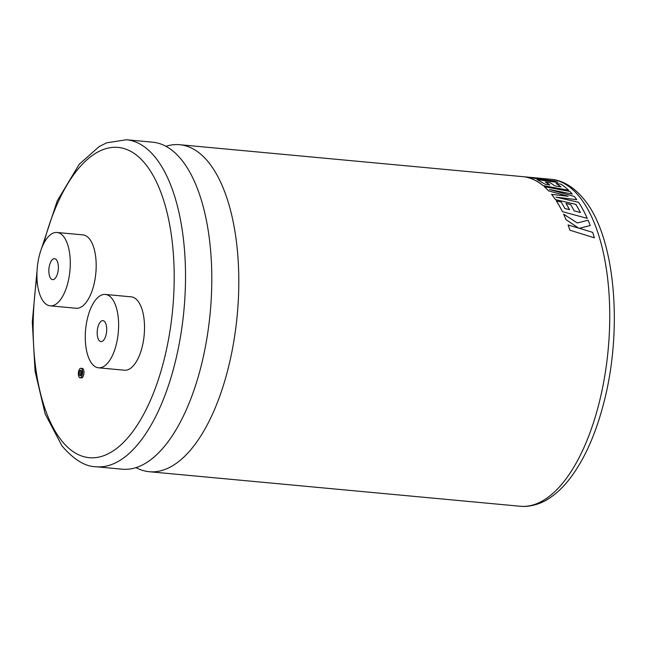 <?xml version="1.0" encoding="UTF-8"?>
<svg xmlns="http://www.w3.org/2000/svg" width="646" height="646" viewBox="0 0 646 646"><rect width="100%" height="100%" fill="white"/><g stroke="black" fill="none" stroke-linecap="round" stroke-linejoin="round"><path stroke-width="0.97" d="M165.925 146.295A164.213 73.087 95.3 0 1 179.693 144.712A164.213 73.087 95.3 0 1 209.336 163.285A164.213 73.087 95.3 0 1 232.14 350.625A164.213 73.087 95.3 0 1 149.25 471.717A164.213 73.087 95.3 0 1 136.007 467.615M79.749 375.496A2.786 1.244 -84.7 0 0 80.249 375.81A2.786 1.244 -84.7 0 0 81.662 373.751A2.786 1.244 -84.7 0 0 81.275 370.57A2.786 1.244 -84.7 0 0 80.766 370.255A2.786 1.244 -84.7 0 0 79.361 372.314A2.786 1.244 -84.7 0 0 79.749 375.496M81.816 368.818A4.78 2.124 -84.7 0 0 80.952 368.277A4.78 2.124 -84.7 0 0 78.537 371.797A4.78 2.124 -84.7 0 0 79.208 377.248A4.78 2.124 -84.7 0 0 80.064 377.789A4.78 2.124 -84.7 0 0 82.478 374.268A4.78 2.124 -84.7 0 0 81.816 368.818M80.064 377.789L81.38 377.918A4.78 2.124 -84.7 0 0 83.794 374.389A4.78 2.124 -84.7 0 0 83.132 368.939A4.78 2.124 -84.7 0 0 82.268 368.398L80.952 368.277M56.477 259.87A10.53 4.683 95.3 0 1 57.946 271.877A10.53 4.683 95.3 0 1 52.625 279.637A10.53 4.683 95.3 0 1 50.727 278.442A10.53 4.683 95.3 0 1 49.266 266.435A10.53 4.683 95.3 0 1 54.579 258.675A10.53 4.683 95.3 0 1 56.477 259.87M43.54 301.674A36.838 16.4 95.3 0 1 38.421 259.644A36.838 16.4 95.3 0 1 57.018 232.471A36.838 16.4 95.3 0 1 63.671 236.638A36.838 16.4 95.3 0 1 68.791 278.676A36.838 16.4 95.3 0 1 50.186 305.841A36.838 16.4 95.3 0 1 43.54 301.674M50.186 305.841L76.091 308.255A36.838 16.4 -84.7 0 0 94.696 281.083A36.838 16.4 -84.7 0 0 89.576 239.052A36.838 16.4 -84.7 0 0 82.922 234.886L57.018 232.471M99.072 340.418A10.53 4.683 -84.7 0 0 100.97 341.605A10.53 4.683 -84.7 0 0 106.283 333.845A10.53 4.683 -84.7 0 0 104.822 321.837A10.53 4.683 -84.7 0 0 102.924 320.642A10.53 4.683 -84.7 0 0 97.611 328.402A10.53 4.683 -84.7 0 0 99.072 340.418M537.052 179.612L557.886 182.447L537.06 179.572L545.071 184.183L549.851 184.99A164.254 73.103 95.3 0 0 545.377 182.027L545.369 182.067A164.213 73.087 95.3 0 1 549.77 184.974M557.886 182.447A164.254 73.103 95.3 0 0 554.809 181.041L525.909 177.117A164.213 73.087 95.3 0 1 535.348 180.468A164.213 73.087 95.3 0 1 543.076 185.636L568.666 190.271A164.254 73.103 95.3 0 0 560.97 184.207L556.077 183.496A164.213 73.087 95.3 0 1 560.881 186.88M549.496 189.553L572.291 194.058A164.254 73.103 95.3 0 0 569.853 191.434L544.295 186.678A164.213 73.087 95.3 0 1 548.591 190.893L568.165 196.279L551.571 194.357A164.213 73.087 95.3 0 1 552.257 195.213A164.213 73.087 95.3 0 1 555.423 199.582L575.828 204.411A164.213 73.087 95.3 0 1 580.342 212.502M548.591 190.893L568.149 196.311M126.414 139.746L152.682 142.193A164.213 73.087 95.3 0 1 182.317 160.773A164.213 73.087 95.3 0 1 187.728 168.606A164.213 73.087 95.3 0 1 161.548 449.713A164.213 73.087 95.3 0 1 122.231 469.198L95.963 466.751A164.213 73.087 95.3 0 0 178.861 345.667A164.213 73.087 95.3 0 0 156.049 158.327A164.213 73.087 95.3 0 0 126.414 139.746L106.622 142.839L99.218 146.537L79.232 164.262L57.26 200.866L41.433 248.791M112.008 298.605A36.838 16.4 -84.7 0 0 105.363 294.439A36.838 16.4 -84.7 0 0 86.766 321.611A36.838 16.4 -84.7 0 0 91.877 363.641A36.838 16.4 -84.7 0 0 98.531 367.808A36.838 16.4 -84.7 0 0 117.128 340.644A36.838 16.4 -84.7 0 0 112.008 298.605M98.531 367.808L124.436 370.223A36.838 16.4 -84.7 0 0 143.032 343.05A36.838 16.4 -84.7 0 0 137.913 301.02A36.838 16.4 -84.7 0 0 131.267 296.853L105.363 294.439M556.069 197.2L576.749 199.662L556.085 197.159L578.574 202.303A164.254 73.103 95.3 0 1 580.108 204.693A164.254 73.103 95.3 0 1 587.279 218.364L562.375 211.638L587.279 218.364M569.522 209.684A164.213 73.087 95.3 0 0 566.001 203.514L566.017 203.482A164.254 73.103 95.3 0 1 569.562 209.692L564.903 208.488A164.254 73.103 95.3 0 0 561.099 201.988L556.295 200.89A164.213 73.087 95.3 0 1 562.375 211.638M579.325 228.345L590.226 225.519L579.341 228.313L592.657 232.358A164.254 73.103 95.3 0 1 594.368 237.809L569.917 230.21L594.368 237.809M590.226 225.519A164.254 73.103 95.3 0 0 588.094 220.238L577.354 222.967L563.587 214.149A164.213 73.087 95.3 0 1 565.993 219.64L578.566 228.095L568.076 224.97A164.213 73.087 95.3 0 1 569.917 230.21M80.944 375.447A2.786 1.244 95.3 0 1 81.388 370.739M565.993 219.64L578.582 228.062M563.595 214.117A164.254 73.103 95.3 0 1 566.009 219.608M568.092 224.937A164.254 73.103 95.3 0 1 569.933 230.186M555.423 199.582L575.844 204.37A164.254 73.103 95.3 0 1 580.374 212.51L574.173 210.887A164.254 73.103 95.3 0 0 570.66 204.604L566.017 203.482M551.587 194.317A164.254 73.103 95.3 0 1 555.439 199.541M556.311 200.858A164.254 73.103 95.3 0 1 562.391 211.597M572.291 194.058L549.512 189.52L574.318 196.465A164.254 73.103 95.3 0 1 576.749 199.662M544.303 186.637A164.254 73.103 95.3 0 1 548.607 190.853M525.917 177.069A164.254 73.103 95.3 0 1 535.356 180.428A164.254 73.103 95.3 0 1 543.092 185.604L568.666 190.271M556.085 183.456A164.254 73.103 95.3 0 1 560.954 186.888L554.591 185.79A164.254 73.103 95.3 0 0 550.134 182.745L545.377 182.027M580.278 197.821A164.213 73.087 -84.7 0 0 550.642 179.249C559.896 179.822 572.534 184.917 584.622 200.074C615.525 238.051 623.115 330.033 603.606 403.572C595.047 436.486 582.991 462.512 567.43 481.666C561.148 489.272 554.438 495.224 547.291 499.519C542.947 502.467 531.246 507.49 520.192 506.254A164.213 73.087 -84.7 0 0 603.089 385.169A164.213 73.087 -84.7 0 0 580.278 197.821M36.943 277.045A155.791 69.34 -84.7 0 0 61.12 440.047A155.791 69.34 -84.7 0 0 159.925 374.656A155.791 69.34 -84.7 0 0 146.238 165.061A155.791 69.34 -84.7 0 0 43.718 243.558M179.693 144.712L550.642 179.249M37.056 270.634L32.3 321.902L35.07 371.272L45.163 413.916L61.984 445.926C73.862 459.669 85.183 466.614 95.963 466.751M149.25 471.717L520.192 506.254"/></g></svg>
